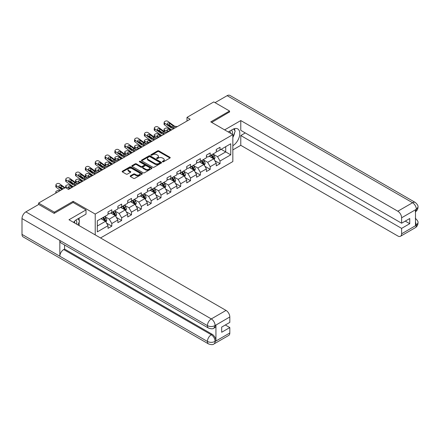 <?xml version="1.0" encoding="UTF-8"?>
<svg xmlns="http://www.w3.org/2000/svg" width="440" height="440" viewBox="0 0 440 440"><rect width="100%" height="100%" fill="white"/><g stroke="black" fill="none" stroke-linecap="round" stroke-linejoin="round"><path stroke-width="0.66" d="M162.536 161.827A0.611 0.352 0 0 0 163.399 161.827L169.978 158.031A0.875 0.506 0 0 0 170.236 157.674A0.875 0.506 0 0 0 169.978 157.316L158.835 150.882A0.875 0.506 0 0 0 157.597 150.882L151.019 154.682A0.611 0.352 0 0 0 151.888 155.183L152.74 154.688A2.8 1.617 0 0 1 156.701 154.688L157.63 155.227A2.8 1.617 0 0 1 158.45 156.371A2.8 1.617 0 0 1 157.63 157.514L156.778 158.004A0.611 0.352 0 0 0 157.647 158.505L158.494 158.015A2.8 1.617 0 0 1 162.459 158.015L163.389 158.548A2.8 1.617 0 0 1 164.208 159.693A2.8 1.617 0 0 1 163.389 160.837L162.536 161.326A0.611 0.352 0 0 0 162.536 161.827L162.536 161.326M130.422 175.83A0.875 0.506 0 0 0 130.163 176.187A0.875 0.506 0 0 0 130.422 176.545L133.546 178.349A0.875 0.506 0 0 0 134.783 178.349L142.093 174.136A0.875 0.506 0 0 0 142.346 173.778A0.875 0.506 0 0 0 142.093 173.421L130.95 166.986A0.875 0.506 0 0 0 129.712 166.986L122.403 171.204A0.875 0.506 0 0 0 122.15 171.562A0.875 0.506 0 0 0 122.403 171.919L126.181 174.097A0.875 0.506 0 0 0 127.419 174.097L130.543 172.293A0.875 0.506 0 0 0 130.801 171.936A0.875 0.506 0 0 0 130.543 171.578L128.673 170.495A2.343 1.353 0 0 1 127.985 169.538A2.343 1.353 0 0 1 129.432 168.289A2.343 1.353 0 0 1 131.984 168.586L139.321 172.821A2.343 1.353 0 0 1 140.008 173.778A2.343 1.353 0 0 1 138.562 175.027A2.343 1.353 0 0 1 136.01 174.73L134.783 174.026A0.875 0.506 0 0 0 133.546 174.026L130.422 175.83L130.422 176.545L133.546 174.752L133.546 174.026M73.15 202.494L73.15 201.328L54.357 212.179L38.588 203.071L38.588 204.529M73.15 201.328L95.222 214.071L232.837 134.618L232.837 161.562L100.524 237.958M229.559 112.118L229.559 111.023L210.766 121.875L232.837 134.618M229.559 111.023L213.791 101.921L186.989 117.398L186.989 121.038M38.588 203.071L65.39 187.6L68.547 189.42L190.141 119.218L186.989 117.398M152.801 167.233A0.875 0.506 0 0 0 154.038 167.233L161.343 163.02A0.875 0.506 0 0 0 161.601 162.663A0.875 0.506 0 0 0 161.343 162.305L150.2 155.87A0.875 0.506 0 0 0 148.962 155.87L141.658 160.089A0.875 0.506 0 0 0 141.399 160.446A0.875 0.506 0 0 0 141.658 160.804L152.801 167.233M139.766 161.964A0.611 0.352 0 0 1 140.388 162.047L151.707 168.581L144.413 172.794A0.875 0.506 0 0 1 143.176 172.794L132.033 166.359L132.033 165.644A0.875 0.506 0 0 0 131.775 166.001A0.875 0.506 0 0 0 132.033 166.359M132.033 165.644L135.157 163.84A0.875 0.506 0 0 1 136.395 163.84L140.916 166.447A0.875 0.506 0 0 0 142.153 166.447L144.227 165.253A0.875 0.506 0 0 0 144.485 164.896A0.875 0.506 0 0 0 144.227 164.538L139.524 161.821A0.611 0.352 0 0 1 140.388 161.321L151.718 167.86A0.875 0.506 0 0 1 151.976 168.218A0.875 0.506 0 0 1 151.718 168.575L151.718 167.86M95.222 234.9L95.222 214.071M106.546 223.119L111.809 226.16L111.809 223.504L117.865 220.006L117.865 222.662L121.649 220.479L121.649 217.822L127.705 214.324L127.705 216.986L131.489 214.797L131.489 212.141L137.544 208.643L137.544 211.305L141.328 209.121L141.328 206.459L147.384 202.966L147.384 205.623L151.168 203.44L151.168 200.778L157.218 197.285L157.218 199.941L161.002 197.758L161.002 195.102L167.057 191.604L167.057 194.26L170.841 192.077L170.841 189.42L176.897 185.922L176.897 188.584L180.681 186.395L180.681 183.739L186.736 180.246L186.736 182.903L190.52 180.719L190.52 178.057L196.576 174.565L196.576 177.221L200.36 175.038L200.36 172.381L206.415 168.883L206.415 171.54L210.199 169.356L210.199 166.7L216.255 163.202L216.255 165.858L220.039 163.674L220.039 161.018L230.758 154.825L230.758 143.759L225.715 146.669L225.715 151.916L230.758 154.825M111.809 226.16L108.026 228.344L108.026 225.687L97.306 231.875L97.306 220.809L108.026 214.615L108.026 211.959L111.809 209.776L111.809 212.432L117.865 208.934L117.865 206.278L121.649 204.094L121.649 206.751L127.705 203.258L127.705 200.596L131.489 198.413L131.489 201.069L137.544 197.577L137.544 194.92L141.328 192.731L141.328 195.393L147.384 191.895L147.384 189.239L151.168 187.055L151.168 189.712L157.218 186.214L157.218 183.557L161.002 181.374L161.002 184.03L167.057 180.532L167.057 177.876L170.841 175.692L170.841 178.349L176.897 174.856L176.897 172.194L180.681 170.011L180.681 172.667L186.736 169.174L186.736 166.518L190.52 164.329L190.52 166.991L196.576 163.493L196.576 160.837L200.36 158.653L200.36 161.31L206.415 157.812L206.415 155.155L210.199 152.972L210.199 155.628L216.255 152.136L216.255 149.474L220.039 147.29L220.039 149.947L230.758 143.759M110.803 213.015L115.341 215.639L109.285 219.131L104.748 216.507M108.026 213.158L109.285 213.889L111.809 212.432M109.285 219.131L111.809 223.504M115.341 215.639L117.865 220.006M120.637 207.334L125.18 209.957L119.125 213.45L114.587 210.832M117.865 207.482L119.125 208.208L121.649 206.751M119.125 213.45L121.649 217.822M125.18 209.957L127.705 214.324M130.477 201.652L135.02 204.276L128.964 207.774L124.421 205.15M127.705 201.801L128.964 202.527L131.489 201.069M128.964 207.774L131.489 212.141M135.02 204.276L137.544 208.643M140.316 195.976L144.859 198.594L138.804 202.092L134.261 199.469M137.544 196.119L138.804 196.845L141.328 195.393M138.804 202.092L141.328 206.459M144.859 198.594L147.384 202.966M150.156 190.295L154.698 192.913L148.643 196.411L144.1 193.787M147.384 190.438L148.643 191.169L151.168 189.712M148.643 196.411L151.168 200.778M154.698 192.913L157.218 197.285M159.995 184.613L164.538 187.237L158.482 190.729L153.94 188.111M157.218 184.756L158.482 185.488L161.002 184.03M158.482 190.729L161.002 195.102M164.538 187.237L167.057 191.604M169.835 178.931L174.372 181.555L168.322 185.048L163.779 182.43M167.057 179.08L168.322 179.806L170.841 178.349M168.322 185.048L170.841 189.42M174.372 181.555L176.897 185.922M179.674 173.25L184.212 175.874L178.156 179.372L173.619 176.748M176.897 173.399L178.156 174.125L180.681 172.667M178.156 179.372L180.681 183.739M184.212 175.874L186.736 180.246M189.514 167.574L194.051 170.192L187.996 173.69L183.458 171.066M186.736 167.717L187.996 168.443L190.52 166.991M187.996 173.69L190.52 178.057M194.051 170.192L196.576 174.565M199.347 161.893L203.891 164.511L197.835 168.009L193.298 165.385M196.576 162.036L197.835 162.767L200.36 161.31M197.835 168.009L200.36 172.381M203.891 164.511L206.415 168.883M209.187 156.211L213.73 158.835L207.674 162.327L203.132 159.709M206.415 156.354L207.674 157.086L210.199 155.628M207.674 162.327L210.199 166.7M213.73 158.835L216.255 163.202M221.172 149.292L225.715 151.916L217.514 156.646L212.971 154.028M216.255 150.678L217.514 151.404L220.039 149.947M217.514 156.646L220.039 161.018M54.357 212.179L54.357 213.268M97.306 226.05L105.501 221.315L100.964 218.697M105.501 221.315L108.026 225.687M214.77 160.633L220.039 163.674M204.93 166.315L210.199 169.356M195.09 171.996L200.36 175.038M185.257 177.678L190.52 180.719M175.417 183.359L180.681 186.395M165.578 189.035L170.841 192.077M155.738 194.716L161.002 197.758M145.899 200.398L151.168 203.44M136.059 206.08L141.328 209.121M126.22 211.761L131.489 214.797M116.38 217.437L121.649 220.479M162.778 161.915L163.389 161.568A2.8 1.617 0 0 0 164.208 160.424L164.208 159.693M158.45 156.371L158.45 157.097A2.8 1.617 0 0 1 157.63 158.24L157.025 158.593M169.978 157.316L169.978 158.031L158.835 151.613A0.875 0.506 0 0 0 157.597 151.613L151.267 155.265M161.343 162.305L161.343 163.02L150.2 156.596A0.875 0.506 0 0 0 148.962 156.596L141.669 160.809M159.797 162.91A0.611 0.352 0 0 0 159.797 162.41L150.013 156.761A0.611 0.352 0 0 0 149.149 156.761L148.253 157.284A2.8 1.617 0 0 0 147.428 158.422A2.8 1.617 0 0 0 148.253 159.566L154.935 163.427A2.8 1.617 0 0 0 158.901 163.427L159.797 162.91L159.797 163.636A0.611 0.352 0 0 0 159.973 163.389L159.973 162.663M147.428 158.422L147.428 159.154A2.8 1.617 0 0 0 148.253 160.298L148.253 159.566M159.797 163.636L158.901 164.159A2.8 1.617 0 0 1 154.935 164.159L148.253 160.298M132.044 166.364L135.157 164.566L135.157 163.84M144.485 164.896L144.485 165.621A0.875 0.506 0 0 1 144.227 165.979L142.153 167.178A0.875 0.506 0 0 1 140.916 167.178L136.395 164.566A0.875 0.506 0 0 0 135.157 164.566M145.602 169.158A2.343 1.353 0 0 0 148.154 169.45A2.343 1.353 0 0 0 149.6 168.201A2.343 1.353 0 0 0 148.918 167.244L146.333 165.754A0.875 0.506 0 0 0 145.096 165.754L143.017 166.947A0.875 0.506 0 0 0 142.764 167.305A0.875 0.506 0 0 0 143.017 167.662L145.602 169.158L145.602 169.884A2.343 1.353 0 0 0 148.154 170.176A2.343 1.353 0 0 0 149.6 168.927L149.6 168.201M142.764 167.305L142.764 168.036A0.875 0.506 0 0 0 143.017 168.394L143.017 167.662M145.602 169.884L143.017 168.394M140.008 173.778L140.008 174.504A2.343 1.353 0 0 1 138.562 175.753A2.343 1.353 0 0 1 136.01 175.461L134.783 174.752A0.875 0.506 0 0 0 133.546 174.752M127.985 169.538L127.985 170.269A2.343 1.353 0 0 0 128.673 171.226L128.673 170.495M130.543 171.578L130.543 172.293L128.673 171.226M142.093 173.421L142.093 174.136L130.95 167.712A0.875 0.506 0 0 0 129.712 167.712L122.413 171.924L122.403 171.204M214.225 159.698L214.979 157.806A2.365 1.364 -120 0 0 214.225 155.793L212.922 154.055M174.262 128.387L172.381 128.222A4.46 2.574 60 0 1 170.748 127.545L164.709 123.178L164.511 124.872L170.555 129.239A6.688 3.861 60 0 0 171.661 129.888L167.668 128.172A1.782 0.891 -5.9 0 0 165.154 128.364L164.522 128.728A1.782 0.891 -5.9 0 0 163.999 129.448A1.782 0.891 -5.9 0 0 164.511 129.993L164.698 131.791M210.65 157.058L209.77 155.876M168.498 131.714L164.511 129.993M210.969 155.183L212.267 156.921A2.365 1.364 60 0 1 212.944 158.345C213.301 158.818 213.554 158.675 213.703 157.905A2.365 1.364 -120 0 0 213.026 156.486L211.723 154.748M211.134 155.089L212.575 157.02A1.205 0.693 60 0 1 212.795 157.382L213.703 157.905M171.083 130.218L169.351 129.476A1.425 0.715 174.1 0 0 167.343 129.624A1.425 0.715 174.1 0 0 166.925 130.202A1.425 0.715 174.1 0 0 167.332 130.642L169.065 131.384M164.246 131.527A1.782 0.891 174.1 0 1 164.197 131.368L163.999 129.448M169.219 131.296A1.425 0.715 -5.9 0 0 168.751 131.252M177.413 126.566L175.532 126.401A4.46 2.574 60 0 1 173.905 125.725L167.865 121.358A1.782 1.149 6.7 0 0 165.352 121.182L164.72 121.545A1.782 1.149 6.7 0 0 164.203 122.243A1.782 1.149 6.7 0 0 164.709 123.178M172.92 126.951L172.871 125.714L173.222 126.115L172.876 126.979L171.43 127.155L167.53 124.476A1.425 0.918 -173.3 0 1 167.123 123.728A1.425 0.918 -173.3 0 1 167.541 123.172A1.425 0.918 -173.3 0 1 169.548 123.316L169.351 125.004L172.348 127.171M169.351 125.004A1.425 0.918 6.7 0 0 167.827 124.691M164.511 124.872A1.782 1.149 -173.3 0 1 164.005 123.932L164.203 122.243M172.871 125.714L169.548 123.316M173.905 125.725L173.294 126.374M232.265 134.288A5.797 3.35 120 0 0 231.407 130.163M230.417 133.221A3.971 2.294 120 0 0 229.598 131.225A3.971 2.294 120 0 0 229.587 131.219M233.618 128.953L235.169 131.159L232.837 137.17M76.609 224.153A5.797 3.35 120 0 0 75.845 220.099M74.762 223.086A3.971 2.294 120 0 0 74.355 221.458M77.935 218.774L79.519 221.029L77.996 224.95M232.837 145.722A10.032 5.792 120 0 0 239.294 136.873A10.032 5.792 120 0 0 237.732 128.915A10.032 5.792 120 0 0 232.711 129.41L228.267 131.978M232.837 149.913L240.785 145.327L240.785 135.531L401.61 228.382L401.61 233.805L416.427 225.176L415.486 225.615L415.486 209.957L416.339 209.281L401.61 217.784A5.352 3.091 -120 0 0 397.826 211.228L412.555 202.73L227.134 95.672L215.056 102.647M245.262 132.946L240.785 135.531M405.268 221.1L409.75 223.685L409.75 218.515L401.61 223.212L240.785 130.356L240.785 120.566L397.826 211.228M224.642 129.883L240.785 120.566M240.785 145.327L397.826 235.989A5.352 3.091 -120 0 0 400.505 236.258A5.352 3.091 -120 0 0 401.61 233.805M227.134 95.672A5.484 3.168 -60 0 1 229.873 95.403L415.294 202.455A5.484 3.168 -60 0 0 412.555 202.73A5.352 3.091 60 0 1 416.339 209.281M401.61 223.212L401.61 217.784M409.75 223.685L401.61 228.382M229.559 111.898L211.712 122.419M232.837 137.462A10.032 5.792 120 0 0 234.663 132.468M234.828 130.669A10.032 5.792 120 0 0 234.575 128.623M415.486 221.87L416.339 225.121M415.294 218.295C417.45 220.231 418.352 221.777 418 222.937L416.438 225.17M415.294 202.455C417.445 204.375 418.347 205.937 418 207.136L416.433 209.336M208.56 328.114A5.484 3.168 -60 0 1 207.422 325.639C209.946 326.849 212.471 326.838 214.984 325.606L213.978 328.108C213.081 329.016 211.272 329.021 208.56 328.114L60.979 242.907A5.484 3.168 -60 0 1 59.84 240.433L22 218.587A5.484 3.168 -60 0 1 25.878 211.865L38.715 204.457L54.164 213.378L73.084 202.455L86.014 209.919L86.014 214.104L77.061 219.28A10.032 5.792 120 0 0 73.546 222.382M86.014 209.919L68.987 219.753L226.028 310.42A5.352 3.091 60 0 1 229.812 316.971L229.812 322.399L221.678 327.096L221.678 332.266L229.812 327.569L229.812 332.992A5.352 3.091 60 0 1 228.701 335.445L213.978 343.948A5.352 3.091 -120 0 0 215.083 341.495L229.812 332.992M78.92 225.484L81.032 226.705M79.139 225.357L79.139 221.997M79.139 220.49L79.139 218.075M213.978 343.948C213.12 344.85 211.316 344.856 208.56 343.954L23.139 236.902A5.484 3.168 -60 0 1 22 234.388L59.84 256.234A5.484 3.168 -60 0 1 63.718 249.557L211.299 334.757L212.152 334.268A5.352 3.091 60 0 1 215.936 340.824L215.936 325.166A5.352 3.091 60 0 1 214.83 327.613L213.978 328.108M22 218.587L22 234.388M25.878 211.865L211.299 318.918A5.484 3.168 -60 0 0 207.422 325.639L59.84 240.433L59.84 256.234L207.422 341.44C209.941 342.656 212.465 342.656 214.99 341.44L215.083 341.495M229.812 327.569L225.335 324.984M64.57 244.981L64.57 249.062L212.152 334.268M64.57 249.062L63.718 249.557M204.391 165.374L205.139 163.488A2.365 1.364 -120 0 0 204.386 161.475L203.082 159.737M164.423 134.068L162.541 133.903A4.46 2.574 60 0 1 160.913 133.227L154.875 128.859L154.677 130.548L160.715 134.915A6.688 3.861 60 0 0 161.821 135.57L157.828 133.854A1.782 0.891 -5.9 0 0 155.315 134.041L154.682 134.409A1.782 0.891 -5.9 0 0 154.16 135.13A1.782 0.891 -5.9 0 0 154.677 135.674L154.858 137.467M200.816 162.739L199.931 161.557M158.659 137.395L154.677 135.674M201.13 160.864L202.428 162.602A2.365 1.364 60 0 1 203.104 164.027C203.462 164.5 203.715 164.351 203.863 163.587A2.365 1.364 -120 0 0 203.187 162.168L201.883 160.43M201.295 160.771L202.736 162.696A1.205 0.693 60 0 1 202.956 163.064L203.863 163.587M161.244 135.9L159.511 135.151A1.425 0.715 174.1 0 0 157.504 135.305A1.425 0.715 174.1 0 0 157.086 135.883A1.425 0.715 174.1 0 0 157.493 136.317L159.225 137.066M154.407 137.209A1.782 0.891 174.1 0 1 154.357 137.049L154.16 135.13M159.379 136.978A1.425 0.715 -5.9 0 0 158.912 136.934M194.552 171.055L195.299 169.169A2.365 1.364 -120 0 0 194.546 167.156L193.243 165.418M151.971 141.251L147.989 139.535A1.782 0.891 -5.9 0 0 145.475 139.722L144.848 140.085A1.782 0.891 -5.9 0 0 144.32 140.811A1.782 0.891 -5.9 0 0 144.837 141.356L145.019 143.149M190.977 168.416L190.091 167.239M148.819 143.072L144.837 141.356M191.29 166.546L192.594 168.284A2.365 1.364 60 0 1 193.27 169.703C193.622 170.181 193.875 170.032 194.024 169.268A2.365 1.364 -120 0 0 193.347 167.844L192.044 166.106M191.455 166.452L192.896 168.377A1.205 0.693 60 0 1 193.116 168.746L194.024 169.268M151.404 141.581L149.672 140.833A1.425 0.715 174.1 0 0 147.664 140.987A1.425 0.715 174.1 0 0 147.246 141.565A1.425 0.715 174.1 0 0 147.653 141.999L149.386 142.747M144.568 142.89A1.782 0.891 174.1 0 1 144.518 142.731L144.32 140.811M149.54 142.654A1.425 0.715 -5.9 0 0 149.078 142.615M167.574 132.248L165.693 132.083A4.46 2.574 60 0 1 164.065 131.406L158.026 127.039A1.782 1.149 6.7 0 0 155.513 126.858L154.88 127.226A1.782 1.149 6.7 0 0 154.363 127.925A1.782 1.149 6.7 0 0 154.875 128.859M163.081 132.627L163.031 131.395L163.383 131.797L163.037 132.655L161.59 132.831L157.691 130.158A1.425 0.918 -173.3 0 1 157.284 129.41A1.425 0.918 -173.3 0 1 157.702 128.854A1.425 0.918 -173.3 0 1 159.709 128.992L159.511 130.686L162.509 132.853M159.511 130.686A1.425 0.918 6.7 0 0 157.988 130.372M154.677 130.548A1.782 1.149 -173.3 0 1 154.165 129.613L154.363 127.925M163.031 131.395L159.709 128.992M164.065 131.406L163.455 132.055M154.583 139.744L152.702 139.585A4.46 2.574 60 0 1 151.074 138.908L145.035 134.536L144.837 136.23A1.782 1.149 -173.3 0 1 144.326 135.295L144.524 133.601A1.782 1.149 6.7 0 0 145.035 134.536M151.982 141.246A6.688 3.861 60 0 1 150.876 140.597L144.837 136.23M157.735 137.924L155.859 137.764A4.46 2.574 60 0 1 154.226 137.088L148.187 132.715A1.782 1.149 6.7 0 0 145.673 132.539L145.041 132.902A1.782 1.149 6.7 0 0 144.524 133.601M153.246 138.309L153.191 137.077L153.549 137.478L153.197 138.336L151.751 138.512L147.851 135.839A1.425 0.918 -173.3 0 1 147.444 135.091A1.425 0.918 -173.3 0 1 147.862 134.53A1.425 0.918 -173.3 0 1 149.87 134.673L149.672 136.367L152.669 138.534M149.672 136.367A1.425 0.918 6.7 0 0 148.148 136.054M153.191 137.077L149.87 134.673M154.226 137.088L153.615 137.737M184.712 176.737L185.46 174.845A2.365 1.364 -120 0 0 184.707 172.832L183.403 171.094M142.131 146.933L138.149 145.216A1.782 0.891 -5.9 0 0 135.636 145.404L135.008 145.767A1.782 0.891 -5.9 0 0 134.486 146.493A1.782 0.891 -5.9 0 0 134.998 147.037L135.179 148.83M181.137 174.097L180.252 172.915M138.98 148.753L134.998 147.037M181.451 172.227L182.754 173.965A2.365 1.364 60 0 1 183.431 175.384C183.782 175.863 184.036 175.714 184.184 174.95A2.365 1.364 -120 0 0 183.507 173.525L182.21 171.787M181.615 172.128L183.056 174.059A1.205 0.693 60 0 1 183.277 174.422L184.184 174.95M141.565 147.263L139.838 146.514A1.425 0.715 174.1 0 0 137.825 146.663A1.425 0.715 174.1 0 0 137.407 147.246A1.425 0.715 174.1 0 0 137.819 147.68L139.546 148.429M134.728 148.572A1.782 0.891 174.1 0 1 134.684 148.412L134.486 146.493M139.706 148.335A1.425 0.715 -5.9 0 0 139.238 148.291M174.873 182.419L175.621 180.527A2.365 1.364 -120 0 0 174.867 178.514L173.569 176.776M132.292 152.614L128.31 150.898A1.782 0.891 -5.9 0 0 125.796 151.085L125.169 151.448A1.782 0.891 -5.9 0 0 124.647 152.169A1.782 0.891 -5.9 0 0 125.158 152.719L125.345 154.512M171.298 179.779L170.412 178.596M129.14 154.435L125.158 152.719M171.611 177.903L172.915 179.641A2.365 1.364 60 0 1 173.591 181.066C173.943 181.538 174.196 181.396 174.345 180.626A2.365 1.364 -120 0 0 173.668 179.207L172.37 177.469M171.776 177.81L173.222 179.74A1.205 0.693 60 0 1 173.437 180.103L174.345 180.626M131.725 152.944L129.998 152.196A1.425 0.715 174.1 0 0 127.985 152.345A1.425 0.715 174.1 0 0 127.567 152.922A1.425 0.715 174.1 0 0 127.98 153.362L129.707 154.105M124.889 154.248A1.782 0.891 174.1 0 1 124.845 154.094L124.647 152.169M129.866 154.017A1.425 0.715 -5.9 0 0 129.399 153.972M165.033 188.1L165.787 186.208A2.365 1.364 -120 0 0 165.028 184.195L163.73 182.457M125.065 156.788L123.189 156.624A4.46 2.574 60 0 1 121.556 155.947L115.517 151.58L115.319 153.269L121.358 157.641A6.688 3.861 60 0 0 122.463 158.29L118.476 156.574A1.782 0.891 -5.9 0 0 115.962 156.767L115.33 157.13A1.782 0.891 -5.9 0 0 114.807 157.85A1.782 0.891 -5.9 0 0 115.319 158.395L115.505 160.193M161.458 185.46L160.573 184.278M119.301 160.116L115.319 158.395M161.772 183.585L163.075 185.323A2.365 1.364 60 0 1 163.752 186.747C164.109 187.22 164.357 187.077 164.511 186.307A2.365 1.364 -120 0 0 163.834 184.888L162.531 183.15M161.937 183.491L163.383 185.416A1.205 0.693 60 0 1 163.603 185.785L164.511 186.307M121.886 158.62L120.159 157.878A1.425 0.715 174.1 0 0 118.146 158.026A1.425 0.715 174.1 0 0 117.728 158.604A1.425 0.715 174.1 0 0 118.14 159.044L119.867 159.786M115.049 159.929A1.782 0.891 174.1 0 1 115.005 159.77L114.807 157.85M120.026 159.698A1.425 0.715 -5.9 0 0 119.559 159.654M144.744 145.426L142.863 145.266A4.46 2.574 60 0 1 141.235 144.584L135.196 140.217L134.998 141.911A1.782 1.149 -173.3 0 1 134.486 140.976L134.684 139.282A1.782 1.149 6.7 0 0 135.196 140.217M142.142 146.927A6.688 3.861 60 0 1 141.037 146.278L134.998 141.911M147.895 143.605L146.02 143.446A4.46 2.574 60 0 1 144.386 142.764L138.347 138.397A1.782 1.149 6.7 0 0 135.834 138.221L135.207 138.584A1.782 1.149 6.7 0 0 134.684 139.282M143.407 143.99L143.352 142.758L143.71 143.16L143.357 144.018L141.911 144.194L138.017 141.521A1.425 0.918 -173.3 0 1 137.605 140.773A1.425 0.918 -173.3 0 1 138.023 140.212A1.425 0.918 -173.3 0 1 140.036 140.355L139.838 142.048L142.83 144.215M139.838 142.048A1.425 0.918 6.7 0 0 138.309 141.735M143.352 142.758L140.036 140.355M144.386 142.764L143.776 143.413M134.904 151.107L133.023 150.948A4.46 2.574 60 0 1 131.395 150.266L125.356 145.899L125.158 147.593A1.782 1.149 -173.3 0 1 124.647 146.657L124.845 144.964A1.782 1.149 6.7 0 0 125.356 145.899M132.303 152.609A6.688 3.861 60 0 1 131.197 151.96L125.158 147.593M138.055 149.287L136.18 149.127A4.46 2.574 60 0 1 134.547 148.445L128.508 144.078A1.782 1.149 6.7 0 0 125.994 143.902L125.367 144.265A1.782 1.149 6.7 0 0 124.845 144.964M133.567 149.672L133.518 148.44L133.87 148.836L133.524 149.699L132.077 149.875L128.178 147.202A1.425 0.918 -173.3 0 1 127.765 146.454A1.425 0.918 -173.3 0 1 128.183 145.893A1.425 0.918 -173.3 0 1 130.196 146.036L129.998 147.725L132.996 149.897M129.998 147.725A1.425 0.918 6.7 0 0 128.469 147.411M133.518 148.44L130.196 146.036M134.547 148.445L133.936 149.094M128.222 154.968L126.341 154.803A4.46 2.574 60 0 1 124.707 154.127L118.668 149.76A1.782 1.149 6.7 0 0 116.16 149.584L115.528 149.947A1.782 1.149 6.7 0 0 115.005 150.645A1.782 1.149 6.7 0 0 115.517 151.58M123.728 155.353L123.679 154.115L124.031 154.517L123.684 155.381L122.238 155.556L118.338 152.878A1.425 0.918 -173.3 0 1 117.931 152.13A1.425 0.918 -173.3 0 1 118.344 151.575A1.425 0.918 -173.3 0 1 120.357 151.718L120.159 153.406L123.156 155.573M120.159 153.406A1.425 0.918 6.7 0 0 118.63 153.093M115.319 153.269A1.782 1.149 -173.3 0 1 114.807 152.334L115.005 150.645M123.679 154.115L120.357 151.718M124.707 154.127L124.097 154.776M155.194 193.776L155.947 191.889A2.365 1.364 -120 0 0 155.194 189.877L153.89 188.139M115.225 162.465L113.35 162.305A4.46 2.574 60 0 1 111.716 161.629L105.677 157.262L105.479 158.95L111.518 163.317A6.688 3.861 60 0 0 112.624 163.972L108.636 162.256A1.782 0.891 -5.9 0 0 106.123 162.443L105.49 162.811A1.782 0.891 -5.9 0 0 104.968 163.531A1.782 0.891 -5.9 0 0 105.479 164.076L105.666 165.869M151.619 191.136L150.739 189.959M109.461 165.798L105.479 164.076M151.932 189.266L153.236 191.004A2.365 1.364 60 0 1 153.912 192.423C154.27 192.902 154.523 192.753 154.671 191.989A2.365 1.364 -120 0 0 153.995 190.57L152.691 188.832M152.097 189.173L153.544 191.097A1.205 0.693 60 0 1 153.764 191.466L154.671 191.989M112.046 164.302L110.319 163.554A1.425 0.715 174.1 0 0 108.306 163.708A1.425 0.715 174.1 0 0 107.888 164.285A1.425 0.715 174.1 0 0 108.301 164.72L110.033 165.468M105.21 165.611A1.782 0.891 174.1 0 1 105.166 165.451L104.968 163.531M110.187 165.38A1.425 0.715 -5.9 0 0 109.72 165.336M118.382 160.644L116.501 160.485A4.46 2.574 60 0 1 114.873 159.808L108.834 155.441A1.782 1.149 6.7 0 0 106.321 155.26L105.688 155.628A1.782 1.149 6.7 0 0 105.166 156.327A1.782 1.149 6.7 0 0 105.677 157.262M113.889 161.029L113.839 159.797L114.191 160.198L113.845 161.056L112.398 161.232L108.499 158.56A1.425 0.918 -173.3 0 1 108.092 157.812A1.425 0.918 -173.3 0 1 108.504 157.256A1.425 0.918 -173.3 0 1 110.517 157.394L110.319 159.088L113.317 161.255M110.319 159.088A1.425 0.918 6.7 0 0 108.796 158.774M105.479 158.95A1.782 1.149 -173.3 0 1 104.968 158.015L105.166 156.327M113.839 159.797L110.517 157.394M114.873 159.808L114.263 160.457M145.354 199.458L146.107 197.566A2.365 1.364 -120 0 0 145.354 195.558L144.051 193.82M102.779 169.653L98.797 167.937A1.782 0.891 -5.9 0 0 96.283 168.124L95.651 168.487A1.782 0.891 -5.9 0 0 95.128 169.213A1.782 0.891 -5.9 0 0 95.639 169.757L95.826 171.551M141.779 196.818L140.899 195.641M99.622 171.474L95.639 169.757M142.098 194.948L143.396 196.686A2.365 1.364 60 0 1 144.073 198.105C144.43 198.583 144.683 198.435 144.832 197.67A2.365 1.364 -120 0 0 144.155 196.246L142.852 194.507M142.257 194.854L143.704 196.779A1.205 0.693 60 0 1 143.924 197.148L144.832 197.67M102.212 169.983L100.48 169.235A1.425 0.715 174.1 0 0 98.472 169.389A1.425 0.715 174.1 0 0 98.054 169.966A1.425 0.715 174.1 0 0 98.461 170.401L100.194 171.149M95.376 171.292A1.782 0.891 174.1 0 1 95.326 171.132L95.128 169.213M100.347 171.055A1.425 0.715 -5.9 0 0 99.88 171.012M105.391 168.146L103.51 167.987A4.46 2.574 60 0 1 101.877 167.31L95.838 162.938L95.639 164.632A1.782 1.149 -173.3 0 1 95.134 163.697L95.332 162.003A1.782 1.149 6.7 0 0 95.838 162.938M102.79 169.648A6.688 3.861 60 0 1 101.679 168.999L95.639 164.632M108.543 166.326L106.662 166.166A4.46 2.574 60 0 1 105.034 165.489L98.995 161.117A1.782 1.149 6.7 0 0 96.481 160.941L95.849 161.304A1.782 1.149 6.7 0 0 95.332 162.003M104.049 166.711L104 165.479L104.352 165.88L104.005 166.738L102.559 166.914L98.659 164.241A1.425 0.918 -173.3 0 1 98.252 163.493A1.425 0.918 -173.3 0 1 98.67 162.932A1.425 0.918 -173.3 0 1 100.678 163.075L100.48 164.769L103.477 166.936M100.48 164.769A1.425 0.918 6.7 0 0 98.956 164.456M104 165.479L100.678 163.075M105.034 165.489L104.423 166.139M135.52 205.139L136.268 203.247A2.365 1.364 -120 0 0 135.514 201.234L134.211 199.496M95.552 173.828L93.671 173.668A4.46 2.574 60 0 1 92.043 172.986L86.004 168.619L85.805 170.313L91.845 174.68A6.688 3.861 60 0 0 92.95 175.329L88.957 173.619A1.782 0.891 -5.9 0 0 86.444 173.805L85.811 174.169A1.782 0.891 -5.9 0 0 85.288 174.895A1.782 0.891 -5.9 0 0 85.805 175.439L85.987 177.232M131.945 202.499L131.06 201.316M89.788 177.155L85.805 175.439M132.258 200.629L133.557 202.367A2.365 1.364 60 0 1 134.233 203.786C134.591 204.259 134.844 204.116 134.992 203.352A2.365 1.364 -120 0 0 134.316 201.927L133.012 200.189M132.424 200.53L133.864 202.461A1.205 0.693 60 0 1 134.085 202.823L134.992 203.352M92.373 175.665L90.64 174.916A1.425 0.715 174.1 0 0 88.633 175.065A1.425 0.715 174.1 0 0 88.215 175.648A1.425 0.715 174.1 0 0 88.622 176.083L90.354 176.831M85.536 176.974A1.782 0.891 174.1 0 1 85.487 176.814L85.288 174.895M90.508 176.737A1.425 0.715 -5.9 0 0 90.041 176.693M98.703 172.007L96.822 171.847A4.46 2.574 60 0 1 95.194 171.166L89.155 166.798A1.782 1.149 6.7 0 0 86.642 166.623L86.009 166.986A1.782 1.149 6.7 0 0 85.492 167.684A1.782 1.149 6.7 0 0 86.004 168.619M94.21 172.392L94.16 171.16L94.512 171.562L94.166 172.42L92.719 172.596L88.82 169.923A1.425 0.918 -173.3 0 1 88.413 169.174A1.425 0.918 -173.3 0 1 88.831 168.614A1.425 0.918 -173.3 0 1 90.838 168.757L90.64 170.451L93.638 172.618M90.64 170.451A1.425 0.918 6.7 0 0 89.117 170.137M85.805 170.313A1.782 1.149 -173.3 0 1 85.294 169.378L85.492 167.684M94.16 171.16L90.838 168.757M95.194 171.166L94.584 171.815M125.681 210.821L126.429 208.929A2.365 1.364 -120 0 0 125.675 206.916L124.372 205.178M85.712 179.509L83.831 179.35A4.46 2.574 60 0 1 82.203 178.668L76.164 174.301L75.966 175.995L82.005 180.362A6.688 3.861 60 0 0 83.111 181.011L79.118 179.3A1.782 0.891 -5.9 0 0 76.604 179.487L75.977 179.85A1.782 0.891 -5.9 0 0 75.449 180.571A1.782 0.891 -5.9 0 0 75.966 181.121L76.147 182.913M122.106 208.181L121.22 206.998M79.948 182.837L75.966 181.121M122.419 206.305L123.717 208.043A2.365 1.364 60 0 1 124.399 209.468C124.751 209.941 125.004 209.798 125.153 209.028A2.365 1.364 -120 0 0 124.476 207.609L123.172 205.871M122.584 206.212L124.025 208.142A1.205 0.693 60 0 1 124.245 208.505L125.153 209.028M82.533 181.346L80.8 180.598A1.425 0.715 174.1 0 0 78.793 180.747A1.425 0.715 174.1 0 0 78.375 181.324A1.425 0.715 174.1 0 0 78.782 181.764L80.514 182.507M75.697 182.649A1.782 0.891 174.1 0 1 75.647 182.496L75.449 180.571M80.668 182.419A1.425 0.715 -5.9 0 0 80.207 182.375M88.864 177.689L86.988 177.529A4.46 2.574 60 0 1 85.355 176.847L79.316 172.48A1.782 1.149 6.7 0 0 76.802 172.304L76.17 172.667A1.782 1.149 6.7 0 0 75.653 173.365A1.782 1.149 6.7 0 0 76.164 174.301M84.376 178.073L84.321 176.841L84.678 177.238L84.326 178.101L82.88 178.277L78.98 175.604A1.425 0.918 -173.3 0 1 78.573 174.856A1.425 0.918 -173.3 0 1 78.991 174.295A1.425 0.918 -173.3 0 1 80.999 174.438L80.8 176.127L83.798 178.294M80.8 176.127A1.425 0.918 6.7 0 0 79.277 175.813M75.966 175.995A1.782 1.149 -173.3 0 1 75.455 175.06L75.653 173.365M84.321 176.841L80.999 174.438M85.355 176.847L84.744 177.496M115.841 216.497L116.589 214.61A2.365 1.364 -120 0 0 115.836 212.597L114.532 210.859M75.873 185.191L73.992 185.026A4.46 2.574 60 0 1 72.364 184.349L66.325 179.982L66.127 181.671L72.166 186.043A6.688 3.861 60 0 0 73.271 186.692L69.278 184.976A1.782 0.891 -5.9 0 0 66.765 185.169L66.138 185.531A1.782 0.891 -5.9 0 0 65.615 186.252A1.782 0.891 -5.9 0 0 66.127 186.797L66.258 188.1M112.266 213.862L111.38 212.68M70.109 188.518L66.127 186.797M112.58 211.987L113.883 213.725A2.365 1.364 60 0 1 114.559 215.149C114.912 215.622 115.165 215.479 115.313 214.709A2.365 1.364 -120 0 0 114.637 213.29L113.339 211.552M112.745 211.893L114.186 213.818A1.205 0.693 60 0 1 114.406 214.187L115.313 214.709M72.694 187.022L70.967 186.28A1.425 0.715 174.1 0 0 68.954 186.428A1.425 0.715 174.1 0 0 68.535 187.006A1.425 0.715 174.1 0 0 68.948 187.44L70.675 188.188M70.835 188.1A1.425 0.715 -5.9 0 0 70.367 188.056M79.024 183.37L77.149 183.205A4.46 2.574 60 0 1 75.515 182.529L69.476 178.162A1.782 1.149 6.7 0 0 66.963 177.986L66.336 178.349A1.782 1.149 6.7 0 0 65.813 179.047A1.782 1.149 6.7 0 0 66.325 179.982M74.536 183.75L74.481 182.518L74.838 182.919L74.487 183.777L73.04 183.959L69.146 181.28A1.425 0.918 -173.3 0 1 68.734 180.532A1.425 0.918 -173.3 0 1 69.152 179.977A1.425 0.918 -173.3 0 1 71.159 180.12L70.967 181.808L73.959 183.975M70.967 181.808A1.425 0.918 6.7 0 0 69.438 181.495M66.127 181.671A1.782 1.149 -173.3 0 1 65.615 180.736L65.813 179.047M74.481 182.518L71.159 180.12M75.515 182.529L74.904 183.178M106.002 222.178L106.75 220.292A2.365 1.364 -120 0 0 105.996 218.279L104.698 216.541M59.813 190.817L59.438 190.657A1.782 0.891 -5.9 0 0 56.925 190.845L56.298 191.213A1.782 0.891 -5.9 0 0 55.776 191.934A1.782 0.891 -5.9 0 0 56.287 192.478L56.326 192.836M102.427 219.538L101.541 218.361M56.661 192.638L56.287 192.478M102.74 217.668L104.043 219.406A2.365 1.364 60 0 1 104.72 220.825C105.072 221.304 105.325 221.155 105.474 220.391A2.365 1.364 -120 0 0 104.797 218.972L103.499 217.234M102.905 217.575L104.352 219.5A1.205 0.693 60 0 1 104.566 219.868L105.474 220.391M61.93 189.596L56.485 185.663L56.287 187.352A1.782 1.149 -173.3 0 1 55.776 186.417L55.974 184.729A1.782 1.149 6.7 0 0 56.485 185.663M60.517 190.41L56.287 187.352M65.082 187.776L59.637 183.843A1.782 1.149 6.7 0 0 57.123 183.662L56.496 184.03A1.782 1.149 6.7 0 0 55.974 184.729M69.185 189.046L67.678 188.92M62.497 189.272L59.307 186.962A1.425 0.918 -173.3 0 1 58.894 186.214A1.425 0.918 -173.3 0 1 59.312 185.658A1.425 0.918 -173.3 0 1 61.325 185.796L61.127 187.49L63.102 188.92M61.127 187.49A1.425 0.918 6.7 0 0 59.598 187.176M64.515 188.106L61.325 185.796M163.389 161.568L163.389 160.837M156.778 158.505L156.778 158.004M157.63 158.24L157.63 157.514M151.019 155.183L151.019 154.682M157.597 151.613L157.597 150.882M158.835 151.613L158.835 150.882M141.658 160.804L141.658 160.089M148.962 156.596L148.962 155.87M150.2 156.596L150.2 155.87M154.935 164.159L154.935 163.427M158.901 164.159L158.901 163.427M136.395 164.566L136.395 163.84M140.916 167.178L140.916 166.447M142.153 167.178L142.153 166.447M144.227 165.979L144.227 165.253M140.388 162.047L140.388 161.321M134.783 174.752L134.783 174.026M136.01 175.461L136.01 174.73M129.712 167.712L129.712 166.986M130.95 167.712L130.95 166.986M213.494 158.697L214.962 157.85M213.026 156.486L214.225 155.793M211.343 157.454L212.267 156.921M169.351 129.476L169.521 131.12M171.43 127.155L170.748 127.545M175.532 126.401L172.381 128.222M418 222.954C417.94 225.055 417.016 226.655 415.228 227.755A5.352 3.091 -120 0 0 416.339 225.302M415.486 211.734L416.339 209.462M215.936 340.824L214.995 341.44M229.812 316.971L214.995 325.606M215.083 325.655L215.936 325.166M215.083 325.474A5.352 3.091 60 0 0 211.299 318.918L226.028 310.42M208.56 343.954A5.484 3.168 -60 0 1 207.422 341.44A5.484 3.168 -60 0 1 211.299 334.757C213.582 336.286 214.841 338.47 215.083 341.314M203.66 164.379L205.123 163.531M203.187 162.168L204.386 161.475M201.504 163.136L202.428 162.602M159.511 135.151L159.681 136.802M193.82 170.06L195.283 169.213M193.347 167.844L194.546 167.156M191.664 168.817L192.594 168.284M149.672 140.833L149.842 142.483M161.59 132.831L160.913 133.227M165.693 132.083L162.541 133.903M151.751 138.512L151.074 138.908M155.859 137.764L152.702 139.585M183.981 175.742L185.444 174.895M183.507 173.525L184.707 172.832M181.83 174.499L182.754 173.965M139.838 146.514L140.003 148.165M174.141 181.418L175.61 180.571M173.668 179.207L174.867 178.514M171.99 180.174L172.915 179.641M129.998 152.196L130.168 153.84M164.302 187.099L165.77 186.252M163.834 184.888L165.028 184.195M162.151 185.856L163.075 185.323M120.159 157.878L120.329 159.522M141.911 144.194L141.235 144.584M146.02 143.446L142.863 145.266M132.077 149.875L131.395 150.266M136.18 149.127L133.023 150.948M122.238 155.556L121.556 155.947M126.341 154.803L123.189 156.624M154.462 192.781L155.93 191.934M153.995 190.57L155.194 189.877M152.312 191.538L153.236 191.004M110.319 163.554L110.49 165.204M112.398 161.232L111.716 161.629M116.501 160.485L113.35 162.305M144.623 198.462L146.091 197.615M144.155 196.246L145.354 195.558M142.472 197.219L143.396 196.686M100.48 169.235L100.65 170.885M102.559 166.914L101.877 167.31M106.662 166.166L103.51 167.987M134.788 204.144L136.251 203.297M134.316 201.927L135.514 201.234M132.633 202.901L133.557 202.367M90.64 174.916L90.811 176.561M92.719 172.596L92.043 172.986M96.822 171.847L93.671 173.668M124.949 209.82L126.412 208.972M124.476 207.609L125.675 206.916M122.793 208.577L123.717 208.043M80.8 180.598L80.971 182.243M82.88 178.277L82.203 178.668M86.988 177.529L83.831 179.35M115.11 215.501L116.573 214.654M114.637 213.29L115.836 212.597M112.959 214.258L113.883 213.725M70.967 186.28L71.132 187.924M73.04 183.959L72.364 184.349M77.149 183.205L73.992 185.026M105.27 221.183L106.739 220.336M104.797 218.972L105.996 218.279M103.12 219.94L104.043 219.406M400.505 236.258L415.228 227.755M418 207.152C417.929 209.231 417.005 210.821 415.228 211.915M65.615 186.252L65.775 187.82M55.776 191.934L55.891 193.083"/></g></svg>
